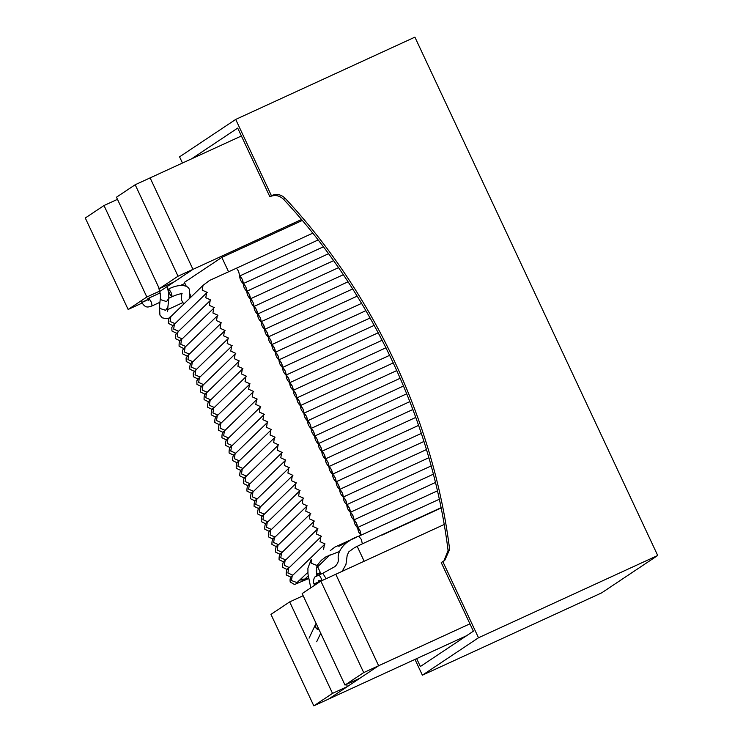 <?xml version="1.0" encoding="UTF-8"?>
<svg xmlns="http://www.w3.org/2000/svg" width="743" height="743" viewBox="0 0 743 743"><rect width="100%" height="100%" fill="white"/><g stroke="black" fill="none" stroke-linecap="round" stroke-linejoin="round"><path stroke-width="1.11" d="M207.213 292.398L202.217 290.123L203.015 285.386L209.545 280.455L236.107 268.362C236.701 268.297 237.565 269.421 238.707 271.743L239.683 275.978C239.775 278.959 240.936 281.513 243.175 283.64M243.258 283.603C243.082 280.455 241.893 277.91 239.701 275.969L242.283 279.368L243.258 283.603C243.342 286.584 244.512 289.138 246.741 291.265M246.825 291.228C246.648 288.08 245.469 285.535 243.277 283.594L245.849 286.993L246.825 291.228C246.917 294.209 248.078 296.763 250.317 298.881M250.4 298.844C250.224 295.705 249.035 293.16 246.843 291.219L249.425 294.618L250.4 298.844M250.391 298.853C250.484 301.834 251.654 304.379 253.883 306.506M253.967 306.469C253.79 303.33 252.611 300.785 250.419 298.835L252.991 302.234L253.967 306.469C254.06 309.45 255.22 312.004 257.459 314.131M361.59 303.367L271.836 344.576L274.418 347.975L275.393 352.21C275.216 349.061 274.037 346.517 271.836 344.576C271.65 341.436 270.461 338.892 268.269 336.95C268.074 333.821 266.895 331.276 264.703 329.325C264.508 326.196 263.319 323.651 261.127 321.71C260.932 318.571 259.753 316.026 257.561 314.085C257.366 310.945 256.177 308.401 253.985 306.46L256.567 309.859L257.542 314.094C257.626 317.075 258.796 319.629 261.025 321.756M271.827 344.585L270.851 340.35L268.269 336.95L267.276 332.725L264.703 329.325L263.709 325.109L261.127 321.71L260.134 317.484L257.561 314.085L343.294 274.724M348.021 281.811L261.127 321.71C261.202 324.7 262.363 327.245 264.601 329.372M264.666 329.344C264.768 332.325 265.938 334.87 268.167 336.997M268.242 336.969C268.344 339.941 269.505 342.495 271.743 344.622M271.808 344.594C271.91 347.566 273.08 350.12 275.309 352.247M275.384 352.21C275.477 355.191 276.647 357.736 278.885 359.863M278.969 359.826C278.792 356.686 277.603 354.142 275.412 352.201L277.993 355.6L278.969 359.826C279.052 362.816 280.222 365.361 282.451 367.488M282.535 367.451C282.359 364.311 281.17 361.767 278.978 359.816L281.56 363.216L282.535 367.451C282.619 370.432 283.789 372.986 286.027 375.113M389.713 355.293L296.838 397.932L299.41 401.331L300.386 405.567C300.209 402.418 299.03 399.873 296.838 397.932C296.643 394.793 295.454 392.258 293.262 390.307C293.067 387.177 291.888 384.633 289.696 382.691C289.501 379.552 288.312 377.007 286.12 375.066C285.925 371.927 284.745 369.382 282.554 367.441L285.136 370.841L286.101 375.076C286.194 378.057 287.355 380.611 289.594 382.738M296.819 397.942L295.844 393.706L293.262 390.307L292.268 386.091L289.696 382.691L288.702 378.466L286.12 375.066L378.261 332.762M382.181 340.229L289.696 382.691C289.761 385.682 290.931 388.227 293.16 390.354M385.998 347.743L293.262 390.307C293.336 393.307 294.497 395.852 296.736 397.979M296.81 397.951C296.903 400.923 298.073 403.477 300.302 405.604M300.376 405.576C300.478 408.548 301.639 411.102 303.878 413.229M303.961 413.192C303.785 410.043 302.596 407.498 300.404 405.557L302.986 408.956L303.961 413.192C306.172 415.123 307.351 417.668 307.528 420.807L306.553 416.572L303.98 413.182L396.836 370.543M303.952 413.192C304.045 416.173 305.215 418.718 307.444 420.844M307.518 420.817C307.621 423.798 308.782 426.343 311.02 428.47M311.103 428.432C310.927 425.284 309.738 422.748 307.546 420.798L310.128 424.197L311.103 428.432C311.187 431.414 312.357 433.968 314.586 436.095M314.67 436.057C314.493 432.909 313.314 430.364 311.122 428.423L313.695 431.822L314.67 436.057C314.763 439.039 315.924 441.593 318.162 443.72M318.245 443.673C318.069 440.534 316.88 437.989 314.688 436.048L317.27 439.447L318.245 443.673C318.329 446.664 319.499 449.209 321.728 451.335M321.812 451.298C321.635 448.159 320.456 445.614 318.264 443.673L320.837 447.063L321.812 451.298C324.022 453.239 325.211 455.775 325.388 458.923L324.412 454.688L321.83 451.289L412.904 409.486M321.803 451.307C321.905 454.279 323.066 456.834 325.304 458.96M325.369 458.933C325.471 461.905 326.641 464.459 328.87 466.585M423.928 441.463L336.115 481.78L338.687 485.179L339.662 489.414C339.486 486.266 338.306 483.73 336.115 481.78C335.92 478.65 334.731 476.105 332.539 474.164C332.353 471.025 331.164 468.48 328.973 466.539C328.777 463.4 327.598 460.855 325.397 458.914L327.979 462.313L328.954 466.548C329.038 469.53 330.208 472.084 332.446 474.21M336.096 481.789L335.121 477.554L332.539 474.164L331.554 469.938L328.973 466.539L418.615 425.377M332.511 474.173C332.613 477.155 333.783 479.699 336.012 481.826M336.087 481.798C336.18 484.77 337.35 487.324 339.588 489.451M339.653 489.423C339.755 492.395 340.916 494.949 343.155 497.076M343.238 497.039C343.062 493.891 341.873 491.346 339.681 489.405L342.263 492.804L343.238 497.039M343.229 497.048C343.322 500.02 344.492 502.574 346.721 504.701M346.805 504.655C346.628 501.516 345.449 498.971 343.257 497.03L345.829 500.429L346.805 504.655M346.795 504.664C346.897 507.645 348.058 510.19 350.297 512.317M350.38 512.28C350.204 509.141 349.015 506.596 346.823 504.655L349.405 508.045L350.38 512.28C350.464 515.261 351.634 517.815 353.863 519.942M437.367 490.872L357.541 527.521L360.114 530.92L361.089 535.146L360.114 530.92C358.98 528.607 358.107 527.474 357.513 527.539C357.346 524.382 356.157 521.837 353.965 519.896C353.77 516.756 352.591 514.221 350.399 512.271L352.971 515.67L353.947 519.905C354.039 522.886 355.2 525.44 357.439 527.567M361.005 535.192L358.516 531.867L356.547 523.295L353.965 519.896L435.389 482.513M159.921 302.299L151.999 305.94C151.925 302.903 150.755 300.358 148.489 298.287C150.755 300.358 151.925 302.903 151.999 305.94C148.572 306.85 145.777 308.967 141.839 302.438L141.086 300.841M322.75 573.28L318.682 575.147C319.741 575.528 320.865 577.33 322.053 580.571C320.865 577.33 319.741 575.528 318.682 575.147L318.654 575.166M315.756 627.649L315.636 624.25C314.781 627.194 315.97 629.098 319.184 629.971L315.756 627.649M344.993 685.065L363.708 672.591L320.855 581.119L302.15 593.592L344.993 685.065L359.928 678.21L378.642 665.737L328.75 698.996L347.455 686.523L346.461 684.396M313.815 705.85L332.52 693.377L289.677 601.904L270.963 614.377L313.815 705.85L466.567 635.72M347.455 686.523L332.52 693.377M303.144 595.719L289.677 601.904M159.318 288.683L178.032 276.22L135.18 184.747L116.475 197.211L159.318 288.683L174.252 281.829L192.966 269.356L159.764 291.488M128.14 309.469L146.845 297.005L104.001 205.532L85.287 217.996L128.14 309.469L142.136 303.042M159.671 291.117L146.845 297.005M117.468 199.347L104.001 205.532M301.454 219.547L192.966 269.356L150.114 177.883L135.18 184.747M241.401 135.978L150.114 177.883L192.966 269.356L178.032 276.22M363.708 672.591L378.642 665.737L335.79 574.265L320.855 581.119M478.501 637.763L657.713 555.495L601.589 592.905L422.377 675.183L478.501 637.763L442.8 561.541L441.24 562.581L473.375 631.188L420.362 666.517L416.665 658.632M443.887 561.002L448.075 550.479C432.185 422.637 371.899 293.931 283.594 199.338C279.656 195.53 275.189 194.592 270.201 196.533L271.399 195.65L235.698 119.428L179.565 156.838L182.472 163.033M422.377 675.183L414.984 659.403M269.839 196.691L237.704 128.084L191.499 158.891M235.698 119.428L414.9 37.15L657.713 555.495M442.8 561.541L444.695 560.519L449.636 549.439C433.745 421.597 373.46 292.891 285.154 198.297C281.216 194.49 276.749 193.552 271.752 195.493L271.399 195.65M469.929 623.823L378.642 665.737L335.79 574.265L444.138 524.521M184.914 283.399L180.725 285.331M302.234 220.485L221.832 257.394L228.584 271.808M357.16 546.281L364.163 561.234M221.832 257.394L184.422 282.331L186.354 286.473M321.069 574.051L317.66 566.779M191.211 296.838L190.097 294.451M178.608 331.257L173.658 329.075L174.401 324.245L173.723 324.914L171.809 327.44L171.958 331.006L176.565 333.282M174.401 324.245L206.582 293.002L205.783 297.739L210.789 300.014M182.174 338.882L177.224 336.7L177.976 331.861L177.289 332.53L175.385 335.065L175.524 338.632L180.14 340.907M177.976 331.861L210.158 300.627L209.359 305.364L214.356 307.639M185.741 346.498L180.8 344.325L181.543 339.486C179.722 340.025 178.905 342.282 179.1 346.257L183.707 348.523M181.543 339.486L213.724 308.252L212.925 312.989L217.931 315.264M189.316 354.123L184.366 351.95L185.118 347.111L184.431 347.78L182.527 350.306L182.667 353.872L187.282 356.148M185.118 347.111L217.3 315.877L216.492 320.614L221.498 322.889M192.883 361.748L187.942 359.566L188.685 354.736L188.007 355.405L186.094 357.931L186.242 361.497L190.849 363.773M188.685 354.736L220.866 323.493L220.067 328.23L225.073 330.505M196.458 369.373L191.508 367.191L192.261 362.352C190.44 362.89 189.623 365.147 189.809 369.132L194.425 371.398M192.261 362.352L224.442 331.118L223.634 335.855L228.64 338.13M200.025 376.989L195.075 374.816L195.827 369.977L195.149 370.646L193.236 373.181L193.375 376.747L197.991 379.014M195.827 369.977L228.008 338.743L227.209 343.48L232.215 345.755M203.601 384.614L198.65 382.441L199.403 377.602L198.715 378.271L196.811 380.797L196.951 384.363L201.567 386.639M199.403 377.602L231.575 346.368L230.776 351.105L235.782 353.38M207.167 392.239L202.217 390.056L202.969 385.227C201.149 385.766 200.331 388.022 200.526 391.998L205.133 394.264M202.969 385.227L235.15 353.984L234.351 358.72L239.357 360.996M210.743 399.864L205.792 397.681L206.545 392.843C204.715 393.381 203.907 395.638 204.093 399.623L208.709 401.889M206.545 392.843L238.717 361.609L237.918 366.345L242.924 368.621M214.309 407.48L209.359 405.306L210.111 400.468C208.291 401.006 207.473 403.263 207.668 407.238L212.275 409.504M210.111 400.468L242.292 369.234L241.494 373.97L246.5 376.246M217.885 415.105L212.935 412.932L213.687 408.093C211.857 408.631 211.049 410.888 211.235 414.863L215.851 417.129M213.687 408.093L245.859 376.859L245.06 381.596L250.066 383.871M221.451 422.73L216.501 420.547L217.253 415.718C215.507 416.266 214.69 418.523 214.811 422.488L219.417 424.755M217.253 415.718L249.434 384.475L248.636 389.211L253.632 391.487M225.027 430.355L220.077 428.172L220.829 423.334C219.074 423.881 218.256 426.138 218.377 430.113L222.984 432.38M220.829 423.334L253.001 392.1L252.202 396.836L257.208 399.112M228.593 437.971L223.643 435.797L224.395 430.959C222.649 431.507 221.832 433.763 221.953 437.729L226.559 439.995M224.395 430.959L256.576 399.725L255.778 404.461L260.774 406.737M232.16 445.596L227.219 443.422L227.962 438.584C226.216 439.132 225.398 441.388 225.519 445.354L230.126 447.62M227.962 438.584L260.143 407.35L259.344 412.086L264.35 414.362M235.735 453.221L230.785 451.038L231.537 446.209C229.791 446.757 228.974 449.013 229.095 452.979L233.701 455.245M231.537 446.209L263.719 414.966L262.911 419.702L267.917 421.978M239.302 460.846L234.361 458.663L235.104 453.824C233.358 454.372 232.54 456.629 232.661 460.604L237.268 462.87M235.104 453.824L267.285 422.591L266.486 427.327L271.492 429.603M242.877 468.461L237.927 466.288L238.679 461.449C236.859 461.988 236.042 464.245 236.228 468.22L240.843 470.486M238.679 461.449L270.861 430.216L270.053 434.952L275.059 437.228M246.444 476.087L241.494 473.913L242.246 469.074C240.5 469.622 239.683 471.879 239.803 475.845L244.41 478.111M242.246 469.074L274.427 437.841L273.628 442.568L278.634 444.853M250.019 483.712L245.069 481.529L245.822 476.7C244.001 477.238 243.184 479.495 243.37 483.47L247.986 485.736M245.822 476.7L278.003 445.456L277.195 450.193L282.201 452.468M253.586 491.337L248.636 489.154L249.388 484.315C247.642 484.863 246.825 487.12 246.945 491.095L251.552 493.361M249.388 484.315L281.569 453.081L280.77 457.818L285.776 460.093M257.162 498.952L252.211 496.779L252.964 491.94C251.208 492.488 250.4 494.745 250.512 498.711L255.128 500.977M252.964 491.94L285.136 460.706L284.337 465.443L289.343 467.719M260.728 506.577L255.778 504.404L256.53 499.565C254.784 500.113 253.967 502.37 254.087 506.336L258.694 508.602M256.53 499.565L288.711 468.331L287.912 473.059L292.918 475.344M264.304 514.202L259.353 512.02L260.106 507.19C258.35 507.738 257.542 509.995 257.654 513.961L262.27 516.227M260.106 507.19L292.278 475.947L291.479 480.684L296.485 482.959M267.87 521.827L262.92 519.645L263.672 514.806C261.852 515.345 261.034 517.602 261.23 521.586L265.836 523.852M263.672 514.806L295.853 483.572L295.055 488.309L300.051 490.584M271.446 529.443L266.496 527.27L267.248 522.431C265.418 522.97 264.61 525.227 264.796 529.202L269.412 531.468M267.248 522.431L299.42 491.197L298.621 495.934L303.627 498.209M275.012 537.068L270.062 534.895L270.814 530.056C269.068 530.604 268.251 532.861 268.372 536.827L272.978 539.093M270.814 530.056L302.995 498.822L302.197 503.55L307.193 505.834M278.588 544.693L273.638 542.511L274.381 537.681C272.635 538.229 271.817 540.486 271.938 544.452L276.545 546.718M274.381 537.681L306.562 506.438L305.763 511.175L310.769 513.45M282.154 552.309L277.204 550.136L277.956 545.297C276.136 545.836 275.319 548.093 275.514 552.068L280.12 554.343M277.956 545.297L310.137 514.063L309.339 518.8L314.335 521.075M285.721 559.934L280.78 557.761L281.523 552.922C279.777 553.47 278.959 555.727 279.08 559.693L283.687 561.959M281.523 552.922L313.704 521.688L312.905 526.425L317.911 528.7M289.296 567.559L284.346 565.386L285.098 560.547C283.278 561.086 282.461 563.343 282.646 567.318L287.262 569.584M285.098 560.547L317.28 529.313L316.472 534.041L321.478 536.316M292.863 575.184L287.922 573.002L288.665 568.172C286.919 568.72 286.101 570.977 286.222 574.943L290.912 577.19M288.665 568.172L320.846 536.929L320.047 541.666L325.053 543.941M175.032 323.632L170.082 321.459L170.834 316.62C169.088 317.168 168.271 319.425 168.392 323.391L172.998 325.657M167.649 311.744L167.872 307.1L165.578 310.305L159.931 308.456L159.494 306.19L159.921 315.069L162.318 317.846L166.488 318.682L169.488 317.967M159.494 306.19L160.442 297.46L160.869 299.726L166.525 301.574L168.819 298.37L167.872 307.1M172.032 296.736C169.841 294.869 168.652 292.324 168.466 289.111C170.658 290.987 171.856 293.522 172.032 296.736L168.837 298.212M189.214 297.627L189.744 298.184L189.929 295.89L189.474 290.104C188.741 284.727 178.859 283.603 168.494 289.101L167.909 289.361M342.198 571.321L345.959 564.448L347.185 555.3L348.82 551.808L354.652 547.582L362.361 543.83L361.349 539.502L358.813 536.195C345.031 540.57 337.025 551.13 338.288 558.977C338.706 561.42 337.591 563.956 334.944 566.593L322.778 573.271L326.149 578.695M439.234 499.277L358.785 536.214M307.843 572.379L296.986 582.596L291.442 580.524L292.231 575.797C290.392 576.874 289.724 578.946 290.216 582.001L294.516 584.509L308.642 578.593M292.24 575.788L324.422 544.554L323.614 549.291M316.75 576.066L316.648 567.113L318.208 564.067L316.592 565.349L311.122 563.194L311.28 559.284L307.908 568.2L307.974 573.986L310.76 587.852M363.281 543.412L382.208 534.719M320.372 572.556L316.806 574.19L316.221 570.745M305.447 578.528L304.509 579.15L300.906 579.113M314.642 585.261L314.038 583.97L321.663 580.404M149.389 298.872L146.427 300.135C141.096 302.689 140.576 303.033 144.866 301.175L147.402 299.968M448.075 550.479L449.636 549.439M283.594 199.338L285.154 198.297M270.201 196.533L271.752 195.493M318.06 239.998L239.701 275.969M323.316 246.843L243.277 283.594M328.471 253.744L246.843 291.219M333.514 260.691L250.419 298.835M338.455 267.684L253.985 306.46M352.646 288.953L264.703 329.325M357.169 296.141L268.269 336.95M365.909 310.648L275.412 352.201M370.135 317.976L278.978 359.816M374.249 325.341L282.554 367.441M393.326 362.9L300.404 405.557M400.254 378.243L307.546 420.798M403.56 385.979L311.122 428.423M406.774 393.771L314.688 436.048M409.885 401.601L318.264 443.673M415.811 417.408L325.397 458.914M421.327 433.401L332.539 474.164M426.426 449.58L339.681 489.405M428.832 457.744L343.257 497.03M431.116 465.954L346.823 504.655M433.308 474.21L350.399 512.271M203.015 285.386L170.834 316.62M312.692 233.2L236.135 268.353M182.648 302.689L167.621 309.682M168.819 298.37L168.726 293.225L167.156 286.566M160.442 297.46L160.274 293.754L158.473 286.891M338.827 546.328L349.321 540.923M190.366 297.664L189.706 297.692M183.8 304.036L181.589 300.274L181.691 293.726M181.654 293.234L182.184 293.782C180.187 293.634 176.797 294.618 172.004 296.754M160.107 292.946L149.064 298.017M440.998 507.729L362.324 543.848M320.53 572.909L316.546 574.794M330.282 550.6L335.009 547.006L356.649 537.189M309.06 638.163L316.072 623.312M318.208 564.067L321.413 560.231L326.001 556.776L339.477 551.51M441.054 508.026L382.023 535.127M308.54 578.017L304.082 580.088L300.023 579.977M330.133 554.78L316.444 567.949M308.196 575.881L305.559 578.416M318.682 575.147L315.654 576.689C314.456 576.624 313.713 578.546 313.435 582.456L314.038 583.97M319.574 581.24L318.831 580.441L321.598 580.404M316.685 641.757L320.716 633.222M147.866 298.519L148.535 300.701L149.464 298.862"/></g></svg>
